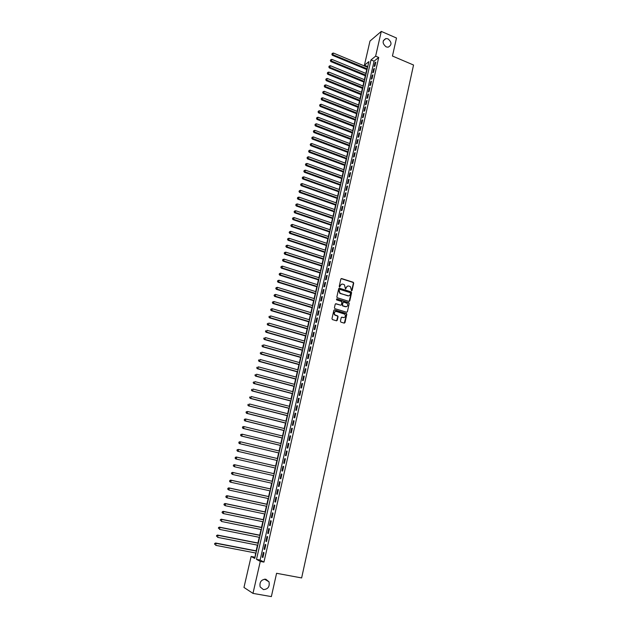 <?xml version="1.0" encoding="UTF-8"?>
<svg xmlns="http://www.w3.org/2000/svg" width="628" height="628" viewBox="0 0 628 628"><rect width="100%" height="100%" fill="white"/><g stroke="black" fill="none" stroke-linecap="round" stroke-linejoin="round"><path stroke-width="0.94" d="M351.539 290.803L352.088 290.466L353.705 283.142L353.219 282.255L341.663 278.565L340.863 279.044L339.214 286.399L339.56 287.027L340.337 285.732C340.761 284.429 341.616 283.911 342.896 284.17L344.442 284.767L345.431 288.856L346.334 287.624C346.758 286.329 347.606 285.811 348.878 286.07L350.408 286.651L351.539 290.803M351.609 290.819L353.399 283.228L353.077 282.419L341.153 278.62M339.646 287.043L340.337 285.732M345.643 288.935L346.334 287.624M265.777 579.197C261.217 579.526 259.34 582.101 260.157 586.913L263.422 589.606C268.03 589.229 269.891 586.623 268.988 581.803L265.777 579.197M387.978 38.85L385.961 38.536C382.13 40.718 382.193 43.505 386.165 46.888L388.08 47.21C391.998 45.09 391.966 42.304 387.978 38.85M340.415 321.222L340.91 322.125L344.183 323.106L344.984 322.596L346.813 314.345L346.538 313.568L334.638 309.894L333.829 310.397L331.969 318.686L332.463 319.589L336.451 320.782L337.26 320.272L338.052 316.732L337.786 315.955L334.959 314.895C333.743 312.838 334.229 311.7 336.42 311.488L344.709 314.141C345.957 316.19 345.479 317.328 343.288 317.564L342.009 317.179L341.2 317.682L340.415 321.222M381.282 31.4L396.496 38.018L392.453 56.033L413.538 65.022L301.636 577.941L276.579 573.293L271.359 596.6L252.982 593.389L243.97 587.447L251.121 556.471L254.764 558.433L368.887 61.615L364.413 65.226L369.986 41.063L381.282 31.4L375.63 56.167L371.007 59.903L256.499 559.367L260.282 561.408L252.982 593.389M378.715 57.47L374.068 61.183L260.118 560.058L263.941 562.099L378.715 57.47L375.63 56.167M263.941 562.099L260.282 561.408M348.98 301.416L349.78 300.922L351.586 292.758L351.28 291.957L339.497 288.213L338.696 288.699L336.859 296.911L337.142 297.696L348.98 301.416M349.199 303.528L347.386 311.731L346.585 312.234L334.912 308.67L334.418 307.767L335.211 304.235L336.019 303.74L340.761 305.192L341.561 304.698L341.797 301.573L336.514 299.862L336.883 298.967L348.917 302.735L349.199 303.528L347.386 311.731M374.94 65.916L375.811 62.117L375.034 62.729L374.17 66.521L374.94 65.916M373.495 72.259L374.366 68.452L373.597 69.056L372.726 72.856L373.495 72.259M372.051 78.626L372.914 74.803L372.145 75.391L371.274 79.207L372.051 78.626M370.591 85.008L371.462 81.177L370.693 81.758L369.821 85.581L370.591 85.008M369.131 91.413L370.01 87.567L369.24 88.14L368.361 91.978L369.131 91.413M367.67 97.842L368.55 93.98L367.78 94.545L366.901 98.392L367.67 97.842M366.195 104.287L367.082 100.417L366.312 100.967L365.433 104.829L366.195 104.287M364.727 110.756L365.606 106.87L364.844 107.412L363.965 111.289L364.727 110.756M363.243 117.248L364.13 113.354L363.369 113.88L362.482 117.766L363.243 117.248M361.759 123.755L362.654 119.846L361.893 120.364L360.998 124.266L361.759 123.755M360.276 130.286L361.163 126.369L360.409 126.872L359.514 130.789L360.276 130.286M358.776 136.841L359.671 132.908L358.918 133.403L358.023 137.328L358.776 136.841M357.277 143.419L358.18 139.471L357.426 139.95L356.523 143.891L357.277 143.419M355.778 150.013L356.68 146.049L355.927 146.52L355.024 150.477L355.778 150.013M354.271 156.631L355.173 152.659L354.42 153.114L353.517 157.078L354.271 156.631M352.755 163.272L353.666 159.284L352.912 159.732L352.002 163.712L352.755 163.272M351.24 169.929L352.151 165.933L351.397 166.365L350.487 170.361L351.24 169.929M349.71 176.617L350.628 172.606L349.882 173.022L348.964 177.033L349.71 176.617M348.187 183.321L349.105 179.294L348.359 179.71L347.441 183.721L348.187 183.321M346.648 190.048L347.574 186.014L346.829 186.406L345.91 190.441L346.648 190.048M345.11 196.799L346.036 192.749L345.298 193.134L344.372 197.176L345.11 196.799M343.571 203.574L344.497 199.508L343.759 199.885L342.833 203.943L343.571 203.574M342.017 210.372L342.951 206.29L342.213 206.651L341.279 210.725L342.017 210.372M340.47 217.186L341.397 213.096L340.659 213.441L339.732 217.531L340.47 217.186M338.908 224.031L339.842 219.918L339.104 220.255L338.17 224.361L338.908 224.031M337.346 230.892L338.28 226.771L337.55 227.093L336.608 231.206L337.346 230.892M335.776 237.776L336.718 233.647L335.98 233.954L335.046 238.083L335.776 237.776M334.198 244.692L335.14 240.54L334.41 240.838L333.468 244.983L334.198 244.692M332.62 251.624L333.57 247.463L332.84 247.746L331.89 251.899L332.62 251.624M331.034 258.579L331.984 254.403L331.254 254.678L330.304 258.846L331.034 258.579M329.441 265.558L330.399 261.374L329.669 261.633L328.719 265.817L329.441 265.558M327.847 272.568L328.805 268.36L328.083 268.611L327.125 272.803L327.847 272.568M326.246 279.593L327.204 275.37L326.481 275.606L325.524 279.821L326.246 279.593M324.637 286.643L325.602 282.412L324.88 282.631L323.922 286.855L324.637 286.643M323.028 293.723L323.993 289.469L323.279 289.681L322.305 293.92L323.028 293.723M321.403 300.82L322.376 296.557L321.662 296.754L320.688 301.008L321.403 300.82M319.785 307.948L320.759 303.669L320.045 303.85L319.071 308.12L319.785 307.948M318.153 315.091L319.134 310.797L318.42 310.97L317.446 315.248L318.153 315.091M316.52 322.266L317.501 317.956L316.787 318.113L315.813 322.407L316.52 322.266M314.879 329.464L315.86 325.139L315.154 325.28L314.173 329.598L314.879 329.464M313.231 336.687L314.22 332.345L313.513 332.471L312.524 336.804L313.231 336.687M311.582 343.932L312.571 339.583L311.865 339.693L310.876 344.034L311.582 343.932M309.926 351.201L310.915 346.837L310.216 346.939L309.219 351.295L309.926 351.201M308.262 358.502L309.259 354.121L308.56 354.208L307.563 358.58L308.262 358.502M306.59 365.826L307.594 361.43L306.896 361.5L305.891 365.889L306.59 365.826M304.918 373.173L305.922 368.762L305.224 368.817L304.219 373.22L304.918 373.173M303.238 380.544L304.242 376.117L303.552 376.156L302.547 380.576L303.238 380.544M301.55 387.947L302.563 383.504L301.872 383.527L300.859 387.963L301.55 387.947M299.854 395.373L300.875 390.914L300.184 390.922L299.171 395.373L299.854 395.373M298.159 402.823L299.179 398.348L298.488 398.34L297.476 402.807L298.159 402.823M296.455 410.296L297.476 405.806L296.793 405.79L295.772 410.272L296.455 410.296M294.744 417.801L295.772 413.295L295.089 413.263L294.061 417.761L294.744 417.801M293.025 425.329L294.061 420.807L293.378 420.76L292.35 425.274L293.025 425.329M291.306 432.888L292.342 428.351L291.659 428.288L290.631 432.81L291.306 432.888M289.579 440.471L290.615 435.918L289.94 435.84L288.904 440.377L289.579 440.471M287.844 448.078L288.888 443.509L288.213 443.415L287.169 447.976L287.844 448.078M286.101 455.716L287.145 451.132L286.478 451.022L285.434 455.598L286.101 455.716M284.358 463.378L285.402 458.778L284.735 458.652L283.691 463.244L284.358 463.378M282.608 471.071L283.66 466.447L282.993 466.306L281.941 470.914L282.608 471.071M280.842 478.787L281.901 474.148L281.234 473.991L280.182 478.615L280.842 478.787L280.182 478.615M279.083 486.527L280.143 481.88L279.476 481.707L278.424 486.347L279.083 486.527M277.309 494.307L278.369 489.636L277.717 489.448L276.65 494.103L277.309 494.307M275.527 502.102L276.595 497.423L275.943 497.211L274.876 501.89L275.527 502.102M273.745 509.936L274.821 505.234L274.161 505.006L273.094 509.7L273.745 509.936M271.955 517.786L273.031 513.068L272.379 512.833L271.304 517.543L271.955 517.786M270.158 525.675L271.241 520.942L270.589 520.683L269.514 525.408L270.158 525.675M268.352 533.588L269.436 528.839L268.792 528.564L267.709 533.305L268.352 533.588M266.547 541.532L267.63 536.759L266.986 536.469L265.903 541.234L266.547 541.532M264.726 549.5L265.817 544.712L265.181 544.405L264.09 549.186L264.726 549.5M263.36 552.373L262.269 557.169L262.904 557.499L264.003 552.695L263.36 552.373M367.843 66.16L367.278 67.149M366.728 69.535L365.841 73.405M365.292 75.784L364.397 79.678M363.855 82.056L362.953 85.973M362.411 88.344L361.5 92.292M360.959 94.655L360.04 98.627M359.506 100.982L358.58 104.986M358.046 107.333L357.12 111.36M356.578 113.699L355.652 117.758M355.11 120.089L354.176 124.171M353.643 126.503L352.693 130.616M352.159 132.932L351.209 137.069M350.675 139.385L349.718 143.553M349.192 145.853L348.226 150.053M347.7 152.345L346.727 156.576M346.201 158.86L345.227 163.115M344.701 165.399L343.72 169.678M343.194 171.954L342.205 176.264M341.679 178.533L340.682 182.874M340.164 185.134L339.159 189.499M338.641 191.752L337.636 196.156M337.118 198.401L336.098 202.828M335.588 205.066L334.559 209.516M334.049 211.746L333.021 216.236M332.51 218.458L331.474 222.971M330.964 225.185L329.92 229.738M329.41 231.936L328.358 236.521M327.855 238.711L326.796 243.326M326.293 245.509L325.226 250.148M324.723 252.33L323.648 257.001M323.153 259.176L322.07 263.878M321.575 266.036L320.484 270.77M319.99 272.929L318.898 277.694M318.404 279.837L317.305 284.633M316.81 286.776L315.703 291.604M315.209 293.731L314.094 298.59M313.608 300.71L312.485 305.601M311.998 307.712L310.868 312.642M310.381 314.746L309.243 319.699M308.764 321.795L307.618 326.788M307.139 328.868L305.985 333.892M305.506 335.964L304.344 341.028M303.866 343.092L302.696 348.179M302.225 350.236L301.048 355.362M300.577 357.411L299.391 362.568M298.928 364.609L297.735 369.798M297.264 371.823L296.063 377.051M295.6 379.069L294.391 384.328M293.928 386.338L292.711 391.637M292.256 393.638L291.031 398.968M290.576 400.954L289.343 406.316M288.888 408.302L287.648 413.703M287.192 415.673L285.944 421.105M285.489 423.068L284.233 428.539M283.785 430.486L282.522 435.997M282.074 437.936L280.802 443.478M280.355 445.409L279.075 450.983M278.636 452.906L277.348 458.519M276.909 460.434L275.606 466.086M275.174 467.978L273.863 473.661M273.423 475.569L272.12 481.26M271.673 483.191L270.37 488.882M269.922 490.845L268.611 496.536M268.156 498.514L266.845 504.213M266.382 506.215L265.079 511.914M264.608 513.947L263.297 519.646M262.826 521.703L261.515 527.41M261.036 529.49L259.725 535.189M259.246 537.301L257.935 543.008M257.441 545.135L256.13 550.85M255.635 553.009L255.023 557.326M254.685 557.146L251.121 556.471M367.427 66.49L364.413 65.226M374.068 61.183L371.007 59.903M260.118 560.058L256.499 559.367M375.034 62.729L375.615 62.973M373.597 69.056L374.17 69.292M372.145 75.391L372.726 75.635M370.693 81.758L371.281 81.993M369.24 88.14L369.821 88.375M367.78 94.545L368.361 94.781M366.312 100.967L366.901 101.202M364.844 107.412L365.433 107.647M363.369 113.88L363.957 114.108M361.893 120.364L362.482 120.592M360.409 126.872L360.998 127.099M358.918 133.403L359.514 133.631M357.426 139.95L358.015 140.177M355.927 146.52L356.523 146.748M354.42 153.114L355.016 153.342M352.912 159.732L353.509 159.952M351.397 166.365L352.002 166.585M349.882 173.022L350.479 173.25M348.359 179.71L348.956 179.922M346.829 186.406L347.433 186.626M345.298 193.134L345.902 193.353M343.759 199.885L344.364 200.097M342.213 206.651L342.817 206.863M340.659 213.441L341.271 213.653M339.104 220.255L339.717 220.467M337.55 227.093L338.162 227.305M335.98 233.954L336.6 234.166M334.41 240.838L335.03 241.05M332.84 247.746L333.452 247.95M331.254 254.678L331.874 254.882M329.669 261.633L330.289 261.829M328.083 268.611L328.703 268.808M326.481 275.606L327.11 275.81M324.88 282.631L325.508 282.828M323.279 289.681L323.899 289.877M321.662 296.754L322.29 296.942M320.045 303.85L320.673 304.038M318.42 310.97L319.048 311.158M316.787 318.113L317.423 318.302M315.154 325.28L315.79 325.469M313.513 332.471L314.149 332.659M311.865 339.693L312.501 339.874M310.216 346.939L310.852 347.119M308.56 354.208L309.196 354.388M306.896 361.5L307.539 361.673M305.224 368.817L305.867 368.989M303.552 376.156L304.195 376.337M301.872 383.527L302.515 383.7M300.184 390.922L300.828 391.095M298.488 398.34L299.14 398.513M296.793 405.79L297.444 405.955M295.089 413.263L295.741 413.428M293.378 420.76L294.03 420.925M291.659 428.288L292.318 428.445M289.94 435.84L290.599 435.997M288.213 443.415L288.872 443.572M286.478 451.022L287.137 451.179M284.735 458.652L285.402 458.809M282.993 466.306L283.652 466.463M278.424 486.347L279.091 486.496M276.65 494.103L277.317 494.252M274.876 501.89L275.551 502.031M273.094 509.7L273.769 509.842M271.304 517.543L271.979 517.684M269.514 525.408L270.189 525.55M267.709 533.305L268.392 533.439M265.903 541.234L266.586 541.367M264.09 549.186L264.773 549.319M262.269 557.169L262.951 557.295M347.614 286.093L346.028 287.71M341.608 284.201L340.038 285.819M349.144 301.448L351.28 292.836L350.974 292.036L339.002 288.268M350.518 293.237L350.173 292.609L339.991 289.406L339.434 289.751L339.206 290.756L340.148 293.307L347.747 295.812C349.027 296.063 349.875 295.537 350.298 294.234L350.518 293.237M348.658 295.874L339.85 293.386L338.908 290.843L339.136 289.838M346.742 312.257L347.08 311.802M340.925 305.224L335.548 303.779M348.893 303.599L348.407 302.704L336.506 299.022M345.659 306.7C347.873 306.456 348.328 305.31 347.033 303.261L343.791 302.147L342.99 302.641L342.472 304.973L342.959 305.875L346.358 306.762M343.32 302.194L342.99 302.641M345.353 306.77L342.448 305.828L342.692 302.72M343.932 317.627L341.554 317.219M335.43 311.488C333.758 312.218 333.507 313.38 334.661 314.966L335.588 315.232M336.592 320.806L337.746 316.795L337.487 316.017L335.289 315.303M344.317 323.13L346.507 314.408L346.232 313.631L334.175 309.934M367.584 67.275L333.429 53.05L332.353 55.256L367.035 69.669M332.141 54.008L332.291 53.372L331.867 54.259L367.231 68.837M332.291 53.372L333.429 53.05M332.353 55.256L331.867 54.259M366.148 73.531L331.914 59.377L330.846 61.575L365.606 75.91M330.626 60.335L330.775 59.699L330.352 60.578L365.786 75.101M330.775 59.699L331.914 59.377M330.846 61.575L330.352 60.578M364.711 79.811L330.399 65.72L329.323 67.918L364.161 82.182M329.103 66.686L329.26 66.05L328.829 66.929L364.35 81.381M329.26 66.05L330.399 65.72M329.323 67.918L328.829 66.929M363.259 86.107L328.876 72.087L327.8 74.285L362.717 88.47M327.581 73.052L327.73 72.416L327.306 73.288L362.898 87.677M327.73 72.416L328.876 72.087M327.8 74.285L327.306 73.288M361.814 92.418L327.345 78.476L326.277 80.667L361.273 94.781M326.05 79.442L326.199 78.806L325.775 79.678L361.445 93.996M326.199 78.806L327.345 78.476M326.277 80.667L325.775 79.678M360.354 98.753L325.814 84.89L324.739 87.064L359.813 101.108M324.511 85.855L324.668 85.212L324.236 86.083L359.993 100.339M324.668 85.212L325.814 84.89M324.739 87.064L324.236 86.083M358.894 105.112L324.276 91.319L323.2 93.493L358.36 107.451M322.973 92.285L323.13 91.641L322.698 92.512L358.533 106.697M323.13 91.641L324.276 91.319M323.2 93.493L322.698 92.512M357.434 111.486L322.729 97.772L321.662 99.938L356.892 113.825M321.426 98.737L321.583 98.094L321.151 98.957L357.065 113.079M321.583 98.094L322.729 97.772M321.662 99.938L321.151 98.957M355.966 117.883L321.183 104.24L320.115 106.399L355.424 120.215M319.88 105.214L320.029 104.562L319.605 105.433L355.597 119.485M320.029 104.562L321.183 104.24M320.115 106.399L319.605 105.433M354.49 124.297L319.628 110.732L318.561 112.891L353.957 126.621M318.317 111.706L318.474 111.054L318.051 111.917L354.121 125.906M318.474 111.054L319.628 110.732M318.561 112.891L318.051 111.917M353.007 130.734L318.074 117.248L316.999 119.398L352.481 133.05M316.763 118.221L316.912 117.569L316.488 118.433L352.638 132.343M316.912 117.569L318.074 117.248M316.999 119.398L316.488 118.433M351.523 137.194L316.504 123.779L315.437 125.93L350.997 139.502M315.193 124.76L315.35 124.109L314.926 124.964L351.154 138.812M315.35 124.109L316.504 123.779M315.437 125.93L314.926 124.964M350.039 143.671L314.942 130.341L313.874 132.477L349.506 145.979M313.623 131.323L313.78 130.663L313.356 131.519L349.663 145.296M313.78 130.663L314.942 130.341M313.874 132.477L313.356 131.519M348.548 150.171L313.364 136.92L312.297 139.047L348.014 152.471M312.045 137.901L312.202 137.242L311.778 138.097L348.171 151.803M312.202 137.242L313.364 136.92M312.297 139.047L311.778 138.097M347.049 156.694L311.786 143.522L310.719 145.641L346.523 158.978M310.468 144.503L310.625 143.843L310.201 144.691L346.672 158.327M310.625 143.843L311.786 143.522M310.719 145.641L310.201 144.691M345.541 163.233L310.201 150.139L309.808 151.795L309.133 152.259L345.023 165.517M308.882 151.128L309.039 150.461L308.615 151.317L309.808 151.795L345.165 164.874M309.039 150.461L310.201 150.139M309.133 152.259L308.615 151.317M344.034 169.796L308.615 156.78L307.547 158.9L343.516 172.072M307.288 157.777L307.445 157.11L307.021 157.958L308.215 158.444L343.657 171.444M307.445 157.11L308.615 156.78M307.547 158.9L307.021 157.958M342.527 176.382L307.021 163.453L306.621 165.117L305.954 165.556L342.001 178.65M305.687 164.442L305.852 163.775L305.428 164.614L306.621 165.117L342.142 178.03M305.852 163.775L307.021 163.453M305.954 165.556L305.428 164.614M341.004 182.991L305.42 170.141L305.02 171.813L304.352 172.237L340.486 185.252M304.085 171.13L304.25 170.463L303.826 171.303L305.02 171.813L340.627 184.648M304.25 170.463L305.42 170.141M304.352 172.237L303.826 171.303M339.481 189.617L303.811 176.845L303.41 178.533L302.751 178.941L338.971 191.87M302.484 177.842L302.641 177.174L302.217 178.007L303.41 178.533L339.104 191.281M302.641 177.174L303.811 176.845M302.751 178.941L302.217 178.007M337.958 196.266L302.201 183.58L301.801 185.268L301.142 185.668L337.44 198.511M300.867 184.577L301.032 183.902L300.608 184.742L301.801 185.268L337.574 197.93M301.032 183.902L302.201 183.58M301.142 185.668L300.608 184.742M336.427 202.938L300.584 190.331L300.184 192.027L299.525 192.419L335.909 205.175M299.25 191.336L299.415 190.661L298.983 191.493L300.184 192.027L336.043 204.61M299.415 190.661L300.584 190.331M299.525 192.419L298.983 191.493M334.889 209.634L298.967 197.114L298.559 198.809L297.9 199.186L334.379 211.864M297.625 198.118L297.79 197.435L297.366 198.267L298.559 198.809L334.504 211.306M297.79 197.435L298.967 197.114M297.9 199.186L297.366 198.267M333.342 216.346L297.334 203.912L296.926 205.615L296.275 205.976L332.832 218.568M296 204.916L296.157 204.233L295.733 205.066L296.926 205.615L332.958 218.034M296.157 204.233L297.334 203.912M296.275 205.976L295.733 205.066M331.796 223.089L295.702 210.733L295.293 212.445L294.642 212.798L331.286 225.295M294.359 211.746L294.524 211.063L294.1 211.887L295.293 212.445L331.411 224.777M294.524 211.063L295.702 210.733M294.642 212.798L294.1 211.887M330.242 229.848L294.069 217.578L293.661 219.298L293.009 219.635L329.739 232.054M292.719 218.591L292.884 217.908L292.46 218.725L293.661 219.298L329.857 231.536M292.884 217.908L294.069 217.578M293.009 219.635L292.46 218.725M328.687 236.63L292.42 224.447L292.012 226.166L291.368 226.496L328.185 238.821M291.078 225.46L291.243 224.777L290.819 225.593L292.012 226.166L328.295 238.326M291.243 224.777L292.42 224.447M291.368 226.496L290.819 225.593M327.125 243.436L290.772 231.339L290.364 233.066L289.72 233.381L326.623 245.619M289.422 232.352L289.587 231.669L289.17 232.486L290.364 233.066L326.733 245.14M289.587 231.669L290.772 231.339M289.72 233.381L289.17 232.486M325.555 250.258L289.123 238.255L288.707 239.99L288.064 240.289L325.053 252.44M287.765 239.276L287.93 238.577L287.514 239.394L288.707 239.99L325.163 251.969M287.93 238.577L289.123 238.255M288.064 240.289L287.514 239.394M323.977 257.111L287.459 245.195L287.043 246.93L286.407 247.22L323.483 259.286M286.109 246.215L286.274 245.517L285.85 246.333L287.043 246.93L323.585 258.83M286.274 245.517L287.459 245.195M286.407 247.22L285.85 246.333M322.399 263.98L285.795 252.158L285.379 253.9L284.743 254.175L321.905 266.146M284.437 253.178L284.602 252.48L284.186 253.288L285.379 253.9L322.007 265.707M284.602 252.48L285.795 252.158M284.743 254.175L284.186 253.288M320.822 270.88L284.123 259.144L283.707 260.895L283.071 261.154L320.327 273.031M282.765 260.165L282.93 259.466L282.514 260.275L283.707 260.895L320.421 272.607M282.93 259.466L284.123 259.144M283.071 261.154L282.514 260.275M319.228 277.796L282.451 266.154L282.027 267.905L281.391 268.156L318.734 279.947M281.085 267.175L281.25 266.476L280.834 267.277L282.027 267.905L318.828 279.531M281.25 266.476L282.451 266.154M281.391 268.156L280.834 267.277M317.635 284.743L280.763 273.18L280.347 274.946L279.711 275.182L317.14 286.878M279.397 274.216L279.57 273.51L279.146 274.31L280.347 274.946L317.234 286.478M279.57 273.51L280.763 273.18M279.711 275.182L279.146 274.31M316.033 291.706L279.075 280.237L278.651 282.011L278.023 282.231L315.546 293.833M277.709 281.273L277.882 280.567L277.458 281.36L278.651 282.011L315.633 293.449M277.882 280.567L279.075 280.237M278.023 282.231L277.458 281.36M314.432 298.692L277.38 287.318L276.956 289.092L276.328 289.304L313.945 300.812M276.014 288.354L276.179 287.648L275.763 288.44L276.956 289.092L314.024 300.443M276.179 287.648L277.38 287.318M276.328 289.304L275.763 288.44M312.822 305.703L275.684 294.43L275.26 296.204L274.632 296.4L312.336 307.814M274.31 295.466L274.483 294.752L274.059 295.545L275.26 296.204L312.414 307.461M274.483 294.752L275.684 294.43M274.632 296.4L274.059 295.545M311.205 312.744L273.981 301.558L273.549 303.34L272.929 303.52L310.719 314.84M272.599 302.594L272.772 301.88L272.356 302.665L273.549 303.34L310.797 314.502M272.772 301.88L273.981 301.558M272.929 303.52L272.356 302.665M309.58 319.801L272.269 308.709L271.838 310.499L271.218 310.672L309.102 321.897M270.888 309.753L271.061 309.031L270.637 309.816L271.838 310.499L309.172 321.567M271.061 309.031L272.269 308.709M271.218 310.672L270.637 309.816M307.956 326.882L270.55 315.892L270.119 317.69L269.498 317.839L307.477 328.97M269.169 316.928L269.341 316.214L268.917 316.991L270.119 317.69L307.547 328.656M269.498 317.839L268.917 316.991M306.323 333.994L268.823 323.09L268.392 324.896L267.779 325.037L305.844 336.066M267.442 324.134L267.614 323.412L267.198 324.197L268.392 324.896L305.914 335.768M267.779 325.037L267.198 324.197M304.682 341.122L267.096 330.32L266.664 332.134L266.052 332.259L304.211 343.186M265.715 331.364L265.887 330.642L265.463 331.419L266.664 332.134L304.274 342.912M266.052 332.259L265.463 331.419M303.041 348.281L265.361 337.574L264.93 339.387L264.317 339.505L302.57 350.338M263.972 338.625L264.145 337.895L263.729 338.673L264.93 339.387L302.625 350.071M264.317 339.505L263.729 338.673M301.393 355.456L263.619 344.851L263.187 346.672L262.575 346.774L300.922 357.505M262.229 345.902L262.402 345.172L261.986 345.942L263.187 346.672L300.977 357.254M262.575 346.774L261.986 345.942M299.737 362.662L261.876 352.151L261.436 353.98L260.824 354.066L299.266 364.703M260.479 353.211L260.651 352.481L260.235 353.242L261.436 353.98L299.321 364.468M260.824 354.066L260.235 353.242M298.072 369.892L260.118 359.483L259.678 361.32L259.074 361.39L297.609 371.917M258.72 360.543L258.901 359.805L258.485 360.566L259.678 361.32L297.656 371.705M259.074 361.39L258.485 360.566M296.408 377.145L258.359 366.838L257.92 368.675L257.315 368.73L295.945 379.163M256.962 367.898L257.135 367.16L256.719 367.922L257.92 368.675L295.992 378.959M257.315 368.73L256.719 367.922M294.736 384.422L256.593 374.217L256.153 376.062L255.549 376.101L294.273 386.432M255.196 375.277L255.368 374.539L254.952 375.293L256.153 376.062L294.32 386.244M255.549 376.101L254.952 375.293M293.056 391.723L254.827 381.62L254.379 383.473L253.783 383.504L292.601 393.725M253.422 382.688L253.594 381.942L253.178 382.695L254.379 383.473L292.64 393.56M253.783 383.504L253.178 382.695M291.376 399.055L253.045 389.054L252.597 390.914L252.009 390.922L290.921 401.049M251.64 390.121L251.82 389.376L251.404 390.129L252.597 390.914L290.952 400.892M252.009 390.922L251.404 390.129M289.689 406.41L251.263 396.511L250.815 398.38L250.219 398.372L289.233 408.388M249.85 397.579L250.03 396.833L249.614 397.579L250.815 398.38L289.265 408.255M250.219 398.372L249.614 397.579M287.993 413.789L249.473 403.992L249.026 405.869L248.429 405.845L287.538 415.76M248.06 405.068L248.241 404.314L247.825 405.06L249.026 405.869L287.569 415.634M248.429 405.845L247.825 405.06M286.289 421.192L247.675 411.505L247.228 413.381L246.639 413.35L285.842 423.154M246.262 412.58L246.443 411.827L246.027 412.565L247.228 413.381L285.866 423.044M246.207 411.811L247.675 411.505L246.443 411.827M246.639 413.35L246.027 412.565M284.586 428.626L245.87 419.041L245.422 420.925L244.834 420.878L284.139 430.572M244.457 420.116L244.637 419.363L244.221 420.101L245.422 420.925L284.154 430.486M244.402 419.347L245.289 418.994L244.637 419.363M244.834 420.878L244.221 420.101M282.875 436.083L244.064 426.6L243.609 428.492L243.028 428.429L282.427 438.022M242.644 427.684L242.824 426.922L242.408 427.66L243.609 428.492L282.443 437.944M242.589 426.899L243.483 426.538L242.824 426.922M243.028 428.429L242.408 427.66M281.156 443.564L242.243 434.191L241.796 436.091L241.215 436.013L280.708 445.488M240.822 435.275L241.003 434.513L240.595 435.243L241.796 436.091L280.724 445.433M240.775 434.482L242.243 434.191L241.003 434.513M241.215 436.013L240.595 435.243M279.429 451.069L240.422 441.806L239.967 443.713L239.394 443.619L278.989 452.992M239.001 442.897L239.182 442.128L238.773 442.858L239.967 443.713L278.997 452.953M238.954 442.096L239.849 441.712L239.182 442.128M239.394 443.619L238.773 442.858M277.702 458.605L238.593 449.452L238.138 451.367L237.565 451.257L277.262 460.512M237.172 450.543L237.353 449.774L236.937 450.496L238.138 451.367L277.262 460.489M237.125 449.726L238.593 449.452L237.353 449.774M237.565 451.257L236.937 450.496M235.728 458.919L275.527 468.064L235.728 458.919L235.1 458.165L235.516 457.443L235.1 458.165M275.959 466.164L236.764 457.121L236.301 459.044L235.327 458.212M235.288 457.396L236.191 456.996L236.764 457.121L235.516 457.443M274.224 473.74L234.354 464.681L234.919 464.814L234.456 466.745L273.784 475.655M274.216 473.748L234.919 464.814L233.443 465.089L233.49 465.913L233.671 465.144M233.49 465.913L234.456 466.745L233.263 465.858M233.443 465.089L234.354 464.681M272.474 481.338L232.501 472.389L233.074 472.546L232.611 474.478L272.034 483.27M272.474 481.362L233.074 472.546L231.599 472.805L231.638 473.638L231.818 472.868M231.638 473.638L232.611 474.478L231.41 473.575M231.599 472.805L232.501 472.389M270.723 488.961L230.657 480.122L231.214 480.294L230.751 482.241L270.276 490.915M270.715 489.008L231.214 480.294L229.738 480.553L229.777 481.393L229.966 480.616M229.777 481.393L230.186 482.061L229.558 481.323M229.738 480.553L230.657 480.122M268.965 496.615L228.796 487.885L229.353 488.074L228.89 490.028L268.509 498.593M268.957 496.67L229.353 488.074L227.878 488.325L227.917 489.181L228.097 488.396M227.917 489.181L228.89 490.028L227.689 489.102M227.878 488.325L228.796 487.885M267.206 504.284L226.928 495.68L227.485 495.885L227.022 497.839L266.743 506.294M267.183 504.363L227.485 495.885L226.009 496.128L226.041 496.991L226.229 496.206M226.041 496.991L226.465 497.635L225.821 496.905M226.009 496.128L226.928 495.68M265.432 511.993L225.06 503.499L225.609 503.719L225.146 505.681L264.969 514.026M265.416 512.087L225.609 503.719L224.133 503.954L224.165 504.826L224.353 504.041M224.165 504.826L225.146 505.681L223.945 504.739M224.133 503.954L225.06 503.499M263.658 519.725L223.176 511.349L223.733 511.585L223.262 513.555L263.187 521.774M263.634 519.835L223.733 511.585L222.249 511.812L222.281 512.691L222.469 511.906M222.281 512.691L223.262 513.555L222.061 512.597M222.249 511.812L223.176 511.349M261.876 527.481L221.291 519.223L221.841 519.474L221.37 521.452L261.397 529.561M261.845 527.614L221.841 519.474L220.357 519.701L220.389 520.588L220.577 519.803M220.357 519.701L221.291 519.223M260.086 535.268L219.4 527.128L219.949 527.394L219.47 529.38L259.607 537.372M260.055 535.417L219.949 527.394L218.466 527.614L218.497 528.517L218.685 527.724M218.466 527.614L219.4 527.128M258.296 543.079L217.5 535.064L218.049 535.346L217.571 537.34L257.802 545.206M258.257 543.244L218.049 535.346L216.566 535.558L216.589 536.469L216.778 535.668M216.566 535.558L217.5 535.064M256.491 550.921L215.6 543.024L216.134 543.33L215.663 545.324L255.996 553.072M256.452 551.109L216.134 543.33L214.65 543.526L214.674 544.445L214.87 543.652M214.65 543.526L215.6 543.024M383.284 40.765L385.961 38.536M264.49 579.157L268.988 581.803"/></g></svg>
